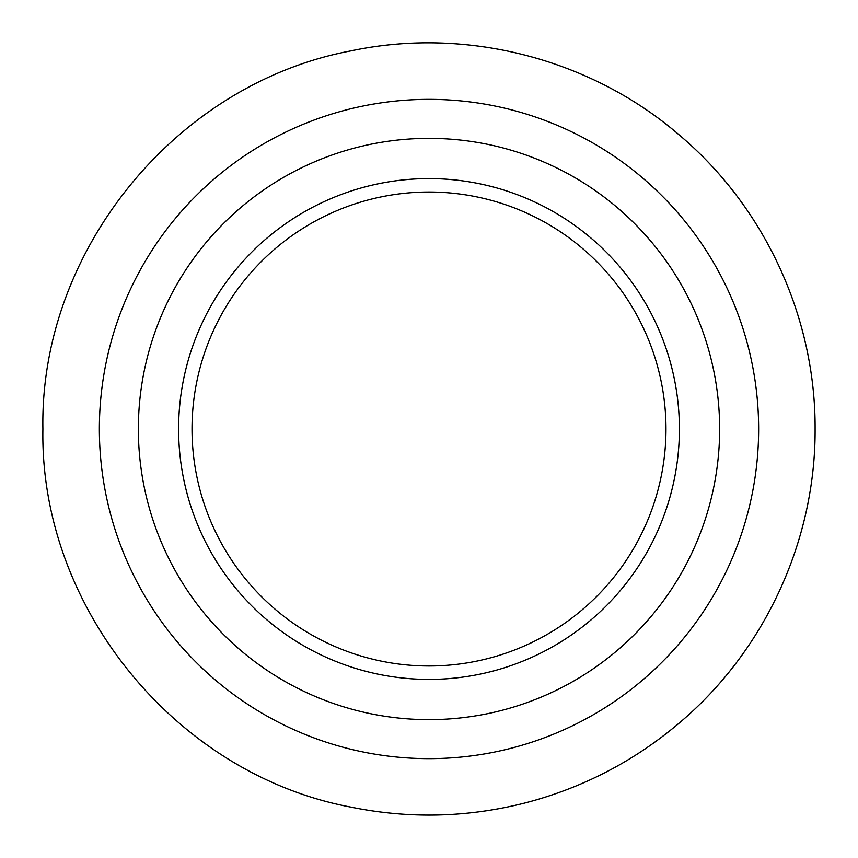 <?xml version="1.0" encoding="UTF-8"?>
<svg xmlns="http://www.w3.org/2000/svg" width="858" height="858" viewBox="0 0 858 858"><rect width="100%" height="100%" fill="white"/><g stroke="black" fill="none" stroke-linecap="round" stroke-linejoin="round"><path stroke-width="1.29" d="M192.02 429A236.98 236.98 0 0 0 429 665.98A236.98 236.98 0 0 0 665.98 429A236.98 236.98 0 0 0 429 192.02A236.98 236.98 0 0 0 192.02 429M178.603 429A250.397 250.397 0 0 0 429 679.397A250.397 250.397 0 0 0 679.397 429A250.397 250.397 0 0 0 429 178.603A250.397 250.397 0 0 0 178.603 429M719.637 429A290.637 290.637 0 0 0 429 138.363A290.637 290.637 0 0 0 138.363 429A290.637 290.637 0 0 0 429 719.637A290.637 290.637 0 0 0 719.637 429M758.633 429A329.633 329.633 0 0 0 429 99.367A329.633 329.633 0 0 0 99.367 429A329.633 329.633 0 0 0 429 758.633A329.633 329.633 0 0 0 758.633 429M42.9 429C39.629 250.997 175.729 83.816 350.707 50.922C465.658 26.373 590.84 58.516 679.75 135.403C764.853 207.314 815.69 317.589 815.1 429C815.69 317.589 764.853 207.314 679.75 135.403C590.84 58.516 465.658 26.373 350.707 50.922C175.729 83.816 39.629 250.997 42.9 429C39.629 250.997 175.729 83.816 350.707 50.922C465.658 26.373 590.84 58.516 679.75 135.403C764.853 207.314 815.69 317.589 815.1 429C815.69 540.411 764.853 650.686 679.75 722.597C634.298 761.175 582.721 787.966 525.021 802.97C467.224 817.62 409.127 818.993 350.707 807.078C175.729 774.184 39.629 607.003 42.9 429C39.629 607.003 175.729 774.184 350.707 807.078C409.127 818.993 467.224 817.62 525.021 802.97C582.721 787.966 634.298 761.175 679.75 722.597C764.853 650.686 815.69 540.411 815.1 429C815.69 540.411 764.853 650.686 679.75 722.597C634.298 761.175 582.721 787.966 525.021 802.97C467.224 817.62 409.127 818.993 350.707 807.078C175.729 774.184 39.629 607.003 42.9 429"/></g></svg>
